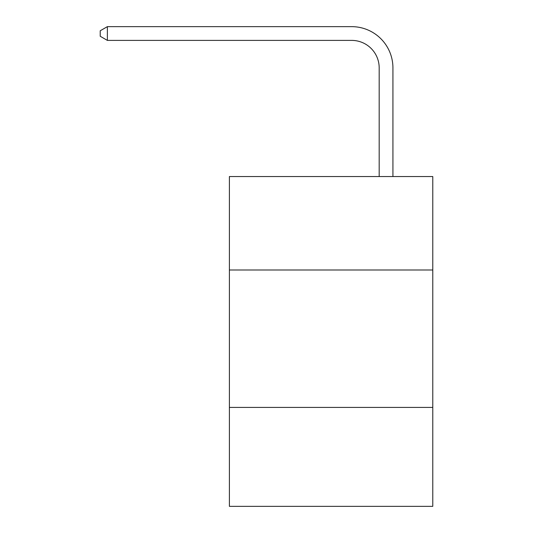 <?xml version="1.0" encoding="UTF-8"?>
<svg xmlns="http://www.w3.org/2000/svg" width="533" height="533" viewBox="0 0 533 533"><rect width="100%" height="100%" fill="white"/><g stroke="black" fill="none" stroke-linecap="round" stroke-linejoin="round"><path stroke-width="0.8" d="M432.776 269.991L432.776 176.543L229.397 176.543L229.397 269.991L432.776 269.991L432.776 506.35L229.397 506.35L229.397 269.991M432.776 407.412L229.397 407.412M379.183 176.543L379.183 67.878A27.483 27.483 0 0 0 351.7 40.395L107.373 40.395L100.224 36.271L100.224 30.774L107.373 26.65L351.7 26.65A41.228 41.228 0 0 1 392.928 67.878L392.928 176.543M379.183 67.878A27.483 27.483 0 0 0 351.7 40.395A27.483 27.483 0 0 1 379.183 67.878A27.483 27.483 0 0 0 351.7 40.395A27.483 27.483 0 0 1 379.183 67.878A27.483 27.483 0 0 0 351.7 40.395A27.483 27.483 0 0 1 379.183 67.878A27.483 27.483 0 0 0 351.7 40.395A27.483 27.483 0 0 1 379.183 67.878A27.483 27.483 0 0 0 351.7 40.395A27.483 27.483 0 0 1 379.183 67.878A27.483 27.483 0 0 0 351.7 40.395A27.483 27.483 0 0 1 379.183 67.878A27.483 27.483 0 0 0 351.7 40.395A27.483 27.483 0 0 1 379.183 67.878A27.483 27.483 0 0 0 351.7 40.395A27.483 27.483 0 0 1 379.183 67.878A27.483 27.483 0 0 0 351.7 40.395A27.483 27.483 0 0 1 379.183 67.878A27.483 27.483 0 0 0 351.7 40.395A27.483 27.483 0 0 1 379.183 67.878A27.483 27.483 0 0 0 351.7 40.395A27.483 27.483 0 0 1 379.183 67.878A27.483 27.483 0 0 0 351.7 40.395A27.483 27.483 0 0 1 379.183 67.878A27.483 27.483 0 0 0 351.7 40.395A27.483 27.483 0 0 1 379.183 67.878A27.483 27.483 0 0 0 351.7 40.395A27.483 27.483 0 0 1 379.183 67.878A27.483 27.483 0 0 0 351.7 40.395A27.483 27.483 0 0 1 379.183 67.878A27.483 27.483 0 0 0 351.7 40.395A27.483 27.483 0 0 1 379.183 67.878A27.483 27.483 0 0 0 351.7 40.395A27.483 27.483 0 0 1 379.183 67.878A27.483 27.483 0 0 0 351.7 40.395A27.483 27.483 0 0 1 379.183 67.878A27.483 27.483 0 0 0 351.7 40.395A27.483 27.483 0 0 1 379.183 67.878A27.483 27.483 0 0 0 351.7 40.395A27.483 27.483 0 0 1 379.183 67.878A27.483 27.483 0 0 0 351.7 40.395M107.373 40.395L107.373 26.65L351.7 26.65"/></g></svg>
